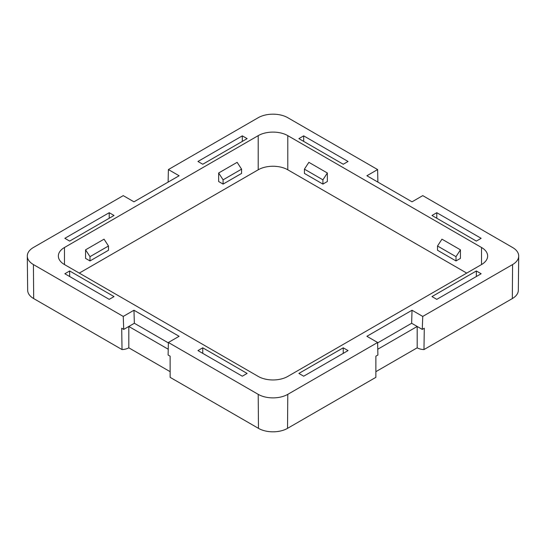 <?xml version="1.0" encoding="UTF-8"?>
<svg xmlns="http://www.w3.org/2000/svg" width="546" height="546" viewBox="0 0 546 546"><rect width="100%" height="100%" fill="white"/><g stroke="black" fill="none" stroke-linecap="round" stroke-linejoin="round"><path stroke-width="0.82" d="M518.7 256.101L518.338 290.254A20.55 11.862 180 0 1 512.319 298.573L512.578 264.564A20.912 12.073 0 0 0 518.7 256.101A20.912 12.073 0 0 0 512.578 247.488L422.754 195.632L412.032 201.822L366.892 175.757L377.614 169.567L287.79 117.711A20.912 12.073 0 0 0 258.21 117.711L168.386 169.567L179.108 175.757L133.968 201.822L123.246 195.632L33.422 247.488A20.912 12.073 0 0 0 27.3 256.101A20.912 12.073 0 0 0 33.422 264.564L123.246 316.427L133.968 310.237L179.108 336.295L168.386 342.485L168.1 355.016L170.12 356.183L170.134 377.347L258.47 428.351L258.21 394.348A20.912 12.073 0 0 0 287.79 394.348L377.614 342.485L366.892 336.295L412.032 310.237L422.754 316.427L422.27 329.402L424.29 328.235L423.976 349.57A10.456 6.04 180 0 1 417.192 347.816L417.192 326.467L422.27 329.402M512.578 264.564L422.754 316.427M258.21 394.348L168.386 342.485M64.851 273.744L109.214 299.358L114.025 296.587L69.656 270.973L64.851 273.744M481.149 238.315L436.786 212.701L431.975 215.472L476.344 241.086L481.149 238.315M303.685 135.858L298.88 138.629L343.243 164.244L348.055 161.473L303.685 135.858L303.685 141.407M287.79 135.64A20.912 12.073 180 0 0 258.21 135.64L64.483 247.488L64.483 264.564L258.21 376.419A20.912 12.073 180 0 0 287.79 376.419L481.517 264.564A20.912 12.073 180 0 0 487.646 256.026A20.912 12.073 180 0 0 481.517 247.488L287.79 135.64L287.79 169.792A20.912 12.073 0 0 0 258.21 169.792L79.272 273.102M64.483 264.564A20.912 12.073 180 0 1 58.354 256.026A20.912 12.073 180 0 1 64.483 247.488M242.315 376.201L247.12 373.43L202.757 347.816L197.945 350.587L242.315 376.201M242.315 135.858L197.945 161.473L202.757 164.244L247.12 138.629L242.315 135.858L242.315 141.407M64.851 238.315L69.656 241.086L114.025 215.472L109.214 212.701L64.851 238.315M481.149 273.744L476.344 270.973L431.975 296.587L436.786 299.358L481.149 273.744M303.685 376.201L348.055 350.587L343.243 347.816L298.88 373.43L303.685 376.201M202.757 347.816L202.757 353.364M69.656 270.973L69.656 276.522M436.786 212.701L436.786 218.25M466.728 273.102L287.79 169.792M456.006 256.668L437.523 246L441.96 239.168L460.442 249.836L456.006 256.668L456.006 260.94L460.442 258.374L460.442 249.836M327.347 172.993L308.865 162.326L304.422 169.151L304.422 173.423L322.911 184.098L327.347 181.531L327.347 172.993L322.911 179.825L304.422 169.151M375.873 371.669L417.192 347.816M512.319 298.573L423.976 349.57M123.246 316.427L123.73 329.402L128.808 326.467L128.808 347.816A10.456 6.04 180 0 1 122.024 349.57L33.681 298.573A20.55 11.862 180 0 1 27.662 290.254L27.3 256.101M128.808 347.816L170.127 371.669M377.614 342.485L377.9 355.016L375.88 356.183L375.866 377.347L287.53 428.351A20.55 11.862 180 0 1 258.47 428.351M89.994 260.94L108.477 250.266L108.477 246L104.04 239.168L85.558 249.836L89.994 256.668L89.994 260.94L85.558 258.374L85.558 249.836M218.653 181.531L218.653 172.993L237.135 162.326L241.578 169.151L241.578 173.423L223.089 184.098L218.653 181.531M108.477 246L89.994 256.668M218.653 172.993L223.089 179.825L223.089 184.098M223.089 179.825L241.578 169.151M123.73 329.402L121.71 328.235L122.024 349.57M377.771 349.228L417.192 326.467L411.643 323.266L412.032 310.237M377.62 342.908L411.643 323.266M168.386 169.567L168.113 182.111M168.38 342.908L134.357 323.266L128.808 326.467L168.229 349.228M134.357 323.266L133.968 310.237M377.614 169.567L377.887 182.111M437.523 246L437.523 250.266L456.006 260.94M322.911 179.825L322.911 184.098M109.214 212.701L109.214 218.25M476.344 270.973L476.344 276.522M343.243 347.816L343.243 353.364M481.517 247.488L481.517 264.564M258.21 135.64L258.21 169.792M287.53 428.351L287.79 394.348M33.681 298.573L33.422 264.564"/></g></svg>
